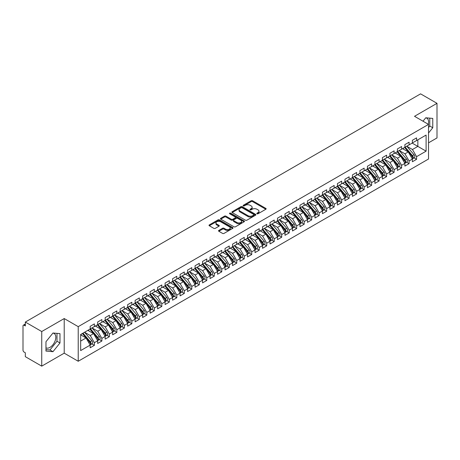 <?xml version="1.0" encoding="UTF-8"?>
<svg xmlns="http://www.w3.org/2000/svg" width="460" height="460" viewBox="0 0 460 460"><rect width="100%" height="100%" fill="white"/><g stroke="black" fill="none" stroke-linecap="round" stroke-linejoin="round"><path stroke-width="0.69" d="M256.996 213.768A0.73 0.42 0 0 0 258.025 213.768L265.84 209.254A1.041 0.598 0 0 0 266.144 208.828A1.041 0.598 0 0 0 265.84 208.409L252.603 200.761A1.041 0.598 0 0 0 251.131 200.761L243.317 205.275A0.73 0.42 0 0 0 243.104 205.574A0.73 0.42 0 0 0 243.317 205.867A0.73 0.42 0 0 0 244.346 205.867L245.358 205.286A3.329 1.92 0 0 1 250.062 205.286L251.166 205.925A3.329 1.92 0 0 1 252.143 207.282A3.329 1.92 0 0 1 251.166 208.639L250.154 209.225A0.73 0.42 0 0 0 249.941 209.518A0.73 0.42 0 0 0 250.154 209.817A0.73 0.42 0 0 0 251.189 209.817L252.195 209.237A3.329 1.92 0 0 1 256.904 209.237L258.008 209.869A3.329 1.92 0 0 1 258.98 211.232A3.329 1.92 0 0 1 258.008 212.589L256.996 213.175A0.73 0.42 0 0 0 256.783 213.469A0.73 0.42 0 0 0 256.996 213.768L256.996 213.175M45.965 347.846A8.268 4.772 120 0 0 49.973 347.369A8.268 4.772 120 0 0 55.378 340.084A8.268 4.772 120 0 0 54.107 333.46A8.268 4.772 120 0 0 52.906 333.092M425.695 117.863A8.268 4.772 -60 0 1 426.897 118.237A8.268 4.772 -60 0 1 428.317 124.275M218.839 230.402A1.041 0.598 0 0 0 218.54 230.828A1.041 0.598 0 0 0 218.839 231.253L222.554 233.398A1.041 0.598 0 0 0 224.026 233.398L232.708 228.384A1.041 0.598 0 0 0 233.013 227.959A1.041 0.598 0 0 0 232.708 227.539L219.466 219.891A1.041 0.598 0 0 0 217.994 219.891L209.317 224.905A1.041 0.598 0 0 0 209.012 225.331A1.041 0.598 0 0 0 209.317 225.751L213.802 228.344A1.041 0.598 0 0 0 215.274 228.344L218.989 226.199A1.041 0.598 0 0 0 219.293 225.774A1.041 0.598 0 0 0 218.989 225.348L216.763 224.066A2.783 1.604 0 0 1 215.947 222.927A2.783 1.604 0 0 1 217.666 221.444A2.783 1.604 0 0 1 220.696 221.795L229.413 226.826A2.783 1.604 0 0 1 230.23 227.959A2.783 1.604 0 0 1 228.511 229.448A2.783 1.604 0 0 1 225.48 229.097L224.026 228.258A1.041 0.598 0 0 0 222.554 228.258L218.839 230.402L218.839 231.253L222.554 229.126L222.554 228.258M428.53 142.83L437 137.937L437 103.327L420.589 93.857L25.323 322.063L25.323 325.956L24.121 325.26A1.587 0.92 -120 0 0 23.328 325.185A1.587 0.92 -120 0 0 23 325.91L23 350.141A1.587 0.92 -120 0 0 24.121 352.084L25.323 352.774L25.323 356.672L41.733 366.143L64.21 353.165L78.223 361.255L78.223 326.646L64.21 318.556L41.733 331.534L25.323 322.063M437 103.327L414.517 116.305L428.53 124.395L78.223 326.646M245.433 220.19A1.041 0.598 0 0 0 246.899 220.19L255.582 215.182A1.041 0.598 0 0 0 255.886 214.757A1.041 0.598 0 0 0 255.582 214.331L242.339 206.689A1.041 0.598 0 0 0 240.873 206.689L232.191 211.698A1.041 0.598 0 0 0 231.886 212.123A1.041 0.598 0 0 0 232.191 212.549L245.433 220.19M229.942 213.923A0.73 0.42 0 0 1 230.684 214.026L230.684 213.164L244.145 220.932A1.041 0.598 0 0 1 244.45 221.358A1.041 0.598 0 0 1 244.145 221.783L235.462 226.791A1.041 0.598 0 0 1 233.996 226.791L220.754 219.15L220.754 218.299A1.041 0.598 0 0 0 220.449 218.724A1.041 0.598 0 0 0 220.754 219.15M220.754 218.299L224.468 216.154A1.041 0.598 0 0 1 225.94 216.154L231.311 219.253A1.041 0.598 0 0 0 232.777 219.253L235.244 217.833A1.041 0.598 0 0 0 235.549 217.407A1.041 0.598 0 0 0 235.244 216.982L229.655 213.756A0.73 0.42 0 0 1 229.442 213.457A0.73 0.42 0 0 1 229.891 213.072A0.73 0.42 0 0 1 230.684 213.164M78.223 361.255L428.53 159.011L428.53 124.395M412.16 143.112L426.098 151.156L426.098 135.062L416.582 140.559L416.582 137.873L412.384 140.294L412.384 142.979L409.089 144.883L409.089 142.197L404.892 144.624L404.892 147.303L401.597 149.207L401.597 146.527L397.4 148.948L397.4 151.633L394.099 153.536L394.099 150.851L389.907 153.278L389.907 155.957L386.607 157.861L386.607 155.181L382.409 157.602L382.409 160.281L379.115 162.184L379.115 159.505L374.917 161.926L374.917 164.611L371.622 166.514L371.622 163.829L367.425 166.255L367.425 168.935L364.13 170.838L364.13 168.159L359.933 170.579L359.933 173.265L356.638 175.168L356.638 172.483L352.44 174.903L352.44 177.589L349.14 179.492L349.14 176.812L344.948 179.233L344.948 181.913L341.648 183.816L341.648 181.136L337.45 183.557L337.45 186.242L334.155 188.146L334.155 185.46L329.958 187.887L329.958 190.566L326.663 192.47L326.663 189.79L322.466 192.211L322.466 194.89L319.171 196.794L319.171 194.114L314.973 196.535L314.973 199.22L311.679 201.123L311.679 198.438L307.481 200.865L307.481 203.544L304.181 205.447L304.181 202.768L299.989 205.189L299.989 207.874L296.688 209.777L296.688 207.092L292.491 209.513L292.491 212.198L289.196 214.101L289.196 211.422L284.999 213.842L284.999 216.522L281.704 218.425L281.704 215.746L277.506 218.166L277.506 220.852L274.212 222.755L274.212 220.07L270.014 222.496L270.014 225.176L266.719 227.079L266.719 224.399L262.522 226.82L262.522 229.5L259.221 231.409L259.221 228.723L255.03 231.144L255.03 233.829L251.729 235.733L251.729 233.047L247.532 235.474L247.532 238.153L244.237 240.057L244.237 237.377L240.039 239.798L240.039 242.483L236.745 244.386L236.745 241.701L232.547 244.122L232.547 246.807L229.252 248.71L229.252 246.031L225.055 248.452L225.055 251.131L221.76 253.034L221.76 250.355L217.563 252.776L217.563 255.461L214.262 257.364L214.262 254.679L210.07 257.105L210.07 259.785L206.77 261.688L206.77 259.009L202.572 261.43L202.572 264.109L199.278 266.018L199.278 263.333L195.08 265.753L195.08 268.439L191.785 270.342L191.785 267.657L187.588 270.083L187.588 272.763L184.293 274.666L184.293 271.986L180.096 274.407L180.096 277.092L176.801 278.996L176.801 276.31L172.603 278.731L172.603 281.416L169.303 283.32L169.303 280.64L165.111 283.061L165.111 285.74L161.811 287.644L161.811 284.964L157.613 287.385L157.613 290.07L154.318 291.973L154.318 289.288L150.121 291.715L150.121 294.394L146.826 296.297L146.826 293.618L142.629 296.039L142.629 298.718L139.334 300.627L139.334 297.942L135.136 300.363L135.136 303.048L131.842 304.951L131.842 302.266L127.644 304.692L127.644 307.372L124.344 309.275L124.344 306.596L120.152 309.016L120.152 311.702L116.851 313.605L116.851 310.92L112.654 313.346L112.654 316.026L109.359 317.929L109.359 315.249L105.162 317.67L105.162 320.35L101.867 322.253L101.867 319.573L97.669 321.994L97.669 324.679L94.375 326.583L94.375 323.897L90.177 326.324L90.177 329.003L80.661 334.5L80.661 350.595L90.177 345.098L86.054 337.962L80.661 334.846M426.098 151.156L416.582 156.647L412.459 149.511L406.766 146.222L414.04 154.721L412.465 155.63A2.122 1.225 60 0 1 413.281 157.642A2.122 1.225 60 0 1 412.844 158.614A2.122 1.225 60 0 1 412.499 158.711M414.092 157.895L416.582 159.333L416.582 156.647M416.582 159.333L412.384 161.753L412.384 159.074L409.089 160.977L404.967 153.835L399.274 150.552M406.6 162.219L409.089 163.656L409.089 160.977M409.089 163.656L404.892 166.083L404.892 163.398L401.597 165.301L397.474 158.165L391.776 154.876L399.05 163.375L397.48 164.283A2.122 1.225 60 0 1 398.297 166.296A2.122 1.225 60 0 1 397.86 167.267A2.122 1.225 60 0 1 397.515 167.365M399.102 166.549L401.597 167.986L401.597 165.301M401.597 167.986L397.4 170.407L397.4 167.727L394.099 169.631L389.982 162.489L384.284 159.2M391.609 170.873L394.099 172.31L394.099 169.631M394.099 172.31L389.907 174.731L389.907 172.052L386.607 173.955L382.484 166.819L376.792 163.53M384.117 175.197L386.607 176.634L386.607 173.955M386.607 176.634L382.409 179.061L382.409 176.375L379.115 178.279L374.992 171.143L369.299 167.854M376.625 179.526L379.115 180.964L379.115 178.279M379.115 180.964L374.917 183.385L374.917 180.705L371.622 182.608L367.5 175.467L361.807 172.178M369.133 183.85L371.622 185.288L371.622 182.608M371.622 185.288L367.425 187.714L367.425 185.029L364.13 186.933L360.007 179.797L354.315 176.508M361.641 188.18L364.13 189.618L364.13 186.933M364.13 189.618L359.933 192.038L359.933 189.353L356.638 191.256L352.515 184.121L346.817 180.832L354.091 189.33L352.521 190.239A2.122 1.225 60 0 1 353.337 192.251A2.122 1.225 60 0 1 352.9 193.223A2.122 1.225 60 0 1 352.555 193.321M354.142 192.504L356.638 193.942L356.638 191.256M356.638 193.942L352.44 196.362L352.44 193.683L349.14 195.586L345.023 188.445L339.325 185.161M346.65 196.828L349.14 198.266L349.14 195.586M349.14 198.266L344.948 200.692L344.948 198.007L341.648 199.91L337.525 192.774L331.832 189.486L339.106 197.984L337.531 198.892A2.122 1.225 60 0 1 338.353 200.905A2.122 1.225 60 0 1 337.91 201.877A2.122 1.225 60 0 1 337.571 201.974M339.158 201.158L341.648 202.595L341.648 199.91M341.648 202.595L337.45 205.016L337.45 202.337L334.155 204.24L330.033 197.098L324.34 193.809L331.614 202.308L330.038 203.216A2.122 1.225 60 0 1 330.861 205.229A2.122 1.225 60 0 1 330.418 206.201A2.122 1.225 60 0 1 330.079 206.298M331.666 205.482L334.155 206.919L334.155 204.24M334.155 206.919L329.958 209.34L329.958 206.661L326.663 208.564L322.541 201.428L316.848 198.139M324.173 209.806L326.663 211.243L326.663 208.564M326.663 211.243L322.466 213.67L322.466 210.985L319.171 212.888L315.048 205.752L309.356 202.463L316.629 210.962L315.054 211.87A2.122 1.225 60 0 1 315.87 213.883A2.122 1.225 60 0 1 315.433 214.855A2.122 1.225 60 0 1 315.089 214.952M316.681 214.136L319.171 215.573L319.171 212.888M319.171 215.573L314.973 217.994L314.973 215.314L311.679 217.218L307.556 210.076L301.858 206.787L309.131 215.286L307.562 216.194A2.122 1.225 60 0 1 308.378 218.207A2.122 1.225 60 0 1 307.941 219.178A2.122 1.225 60 0 1 307.596 219.276M309.183 218.46L311.679 219.897L311.679 217.218M311.679 219.897L307.481 222.324L307.481 219.638L304.181 221.542L300.064 214.406L294.365 211.117L301.639 219.615L300.07 220.524A2.122 1.225 60 0 1 300.886 222.536A2.122 1.225 60 0 1 300.449 223.508A2.122 1.225 60 0 1 300.104 223.606M301.691 222.789L304.181 224.227L304.181 221.542M304.181 224.227L299.989 226.648L299.989 223.962L296.688 225.871L292.566 218.73L286.873 215.441L294.147 223.939L292.571 224.848A2.122 1.225 60 0 1 293.394 226.861A2.122 1.225 60 0 1 292.951 227.832A2.122 1.225 60 0 1 292.612 227.93M294.199 227.113L296.688 228.551L296.688 225.871M296.688 228.551L292.491 230.972L292.491 228.292L289.196 230.195L285.073 223.054L279.381 219.771M286.707 231.437L289.196 232.875L289.196 230.195M289.196 232.875L284.999 235.302L284.999 232.616L281.704 234.519L277.581 227.384L271.889 224.095L279.162 232.593L277.587 233.502A2.122 1.225 60 0 1 278.404 235.514A2.122 1.225 60 0 1 277.966 236.486A2.122 1.225 60 0 1 277.621 236.584M279.214 235.767L281.704 237.205L281.704 234.519M281.704 237.205L277.506 239.625L277.506 236.946L274.212 238.849L270.089 231.708L264.397 228.419L271.67 236.917L270.095 237.826A2.122 1.225 60 0 1 270.911 239.838A2.122 1.225 60 0 1 270.474 240.81A2.122 1.225 60 0 1 270.129 240.908M271.722 240.091L274.212 241.529L274.212 238.849M274.212 241.529L270.014 243.949L270.014 241.27L266.719 243.173L262.597 236.037L256.898 232.748M264.224 244.415L266.719 245.853L266.719 243.173M266.719 245.853L262.522 248.279L262.522 245.594L259.221 247.497L255.105 240.361L249.406 237.072L256.68 245.571L255.11 246.48A2.122 1.225 60 0 1 255.927 248.492A2.122 1.225 60 0 1 255.49 249.464A2.122 1.225 60 0 1 255.145 249.561M256.732 248.745L259.221 250.183L259.221 247.497M259.221 250.183L255.03 252.603L255.03 249.924L251.729 251.827L247.606 244.685L241.914 241.402L249.188 249.895L247.612 250.803A2.122 1.225 60 0 1 248.434 252.816A2.122 1.225 60 0 1 247.992 253.788A2.122 1.225 60 0 1 247.652 253.885M249.239 253.069L251.729 254.506L251.729 251.827M251.729 254.506L247.532 256.933L247.532 254.248L244.237 256.151L240.114 249.015L234.422 245.726M241.747 257.399L244.237 258.836L244.237 256.151M244.237 258.836L240.039 261.257L240.039 258.572L236.745 260.481L232.622 253.339L226.929 250.05M234.255 261.723L236.745 263.16L236.745 260.481M236.745 263.16L232.547 265.581L232.547 262.901L229.252 264.805L225.13 257.663L219.437 254.38M226.763 266.047L229.252 267.484L229.252 264.805M229.252 267.484L225.055 269.911L225.055 267.226L221.76 269.129L217.637 261.993L211.939 258.704M219.265 270.377L221.76 271.814L221.76 269.129M221.76 271.814L217.563 274.235L217.563 271.555L214.262 273.458L210.145 266.317L204.447 263.028L211.721 271.526L210.151 272.435A2.122 1.225 60 0 1 210.967 274.447A2.122 1.225 60 0 1 210.53 275.419A2.122 1.225 60 0 1 210.185 275.517M211.772 274.7L214.262 276.138L214.262 273.458M214.262 276.138L210.07 278.559L210.07 275.879L206.77 277.782L202.647 270.647L196.955 267.358M204.28 279.024L206.77 280.468L206.77 277.782M206.77 280.468L202.572 282.888L202.572 280.203L199.278 282.106L195.155 274.971L189.462 271.682L196.736 280.18L195.161 281.089A2.122 1.225 60 0 1 195.983 283.101A2.122 1.225 60 0 1 195.54 284.073A2.122 1.225 60 0 1 195.201 284.171M196.788 283.354L199.278 284.792L199.278 282.106M199.278 284.792L195.08 287.212L195.08 284.533L191.785 286.436L187.663 279.295L181.97 276.011L189.244 284.504L187.668 285.413A2.122 1.225 60 0 1 188.485 287.425A2.122 1.225 60 0 1 188.048 288.397A2.122 1.225 60 0 1 187.703 288.495M189.296 287.678L191.785 289.116L191.785 286.436M191.785 289.116L187.588 291.542L187.588 288.857L184.293 290.76L180.17 283.624L174.478 280.335M181.803 292.008L184.293 293.445L184.293 290.76M184.293 293.445L180.096 295.866L180.096 293.181L176.801 295.09L172.678 287.948L166.98 284.659L174.254 293.158L172.684 294.066A2.122 1.225 60 0 1 173.5 296.079A2.122 1.225 60 0 1 173.064 297.051A2.122 1.225 60 0 1 172.718 297.148M174.305 296.332L176.801 297.769L176.801 295.09M176.801 297.769L172.603 300.19L172.603 297.511L169.303 299.414L165.186 292.272L159.488 288.989L166.761 297.482L165.192 298.391A2.122 1.225 60 0 1 166.008 300.409A2.122 1.225 60 0 1 165.571 301.375A2.122 1.225 60 0 1 165.226 301.472M166.813 300.656L169.303 302.093L169.303 299.414M169.303 302.093L165.111 304.52L165.111 301.835L161.811 303.738L157.688 296.602L151.995 293.313M159.321 304.986L161.811 306.423L161.811 303.738M161.811 306.423L157.613 308.844L157.613 306.164L154.318 308.068L150.196 300.926L144.503 297.637L151.777 306.136L150.202 307.044A2.122 1.225 60 0 1 151.024 309.057A2.122 1.225 60 0 1 150.581 310.028A2.122 1.225 60 0 1 150.242 310.126M151.829 309.31L154.318 310.747L154.318 308.068M154.318 310.747L150.121 313.168L150.121 310.488L146.826 312.392L142.703 305.256L137.011 301.967M144.337 313.634L146.826 315.077L146.826 312.392M146.826 315.077L142.629 317.498L142.629 314.812L139.334 316.716L135.211 309.58L129.519 306.291L136.792 314.789L135.217 315.698A2.122 1.225 60 0 1 136.034 317.71A2.122 1.225 60 0 1 135.596 318.682A2.122 1.225 60 0 1 135.251 318.78M136.844 317.964L139.334 319.401L139.334 316.716M139.334 319.401L135.136 321.822L135.136 319.142L131.842 321.046L127.719 313.904L122.021 310.621L129.294 319.113L127.725 320.022A2.122 1.225 60 0 1 128.541 322.04A2.122 1.225 60 0 1 128.104 323.006A2.122 1.225 60 0 1 127.759 323.104M129.346 322.287L131.842 323.725L131.842 321.046M131.842 323.725L127.644 326.151L127.644 323.466L124.344 325.369L120.227 318.234L114.528 314.945M121.854 326.617L124.344 328.055L124.344 325.369M124.344 328.055L120.152 330.475L120.152 327.79L116.851 329.699L112.729 322.558L107.036 319.269L114.31 327.767L112.734 328.676A2.122 1.225 60 0 1 113.557 330.688A2.122 1.225 60 0 1 113.114 331.66A2.122 1.225 60 0 1 112.775 331.758M114.362 330.941L116.851 332.379L116.851 329.699M116.851 332.379L112.654 334.799L112.654 332.12L109.359 334.023L105.236 326.882L99.544 323.598L106.818 332.091L105.242 333A2.122 1.225 60 0 1 106.064 335.018A2.122 1.225 60 0 1 105.622 335.984A2.122 1.225 60 0 1 105.282 336.082M106.87 335.265L109.359 336.703L109.359 334.023M109.359 336.703L105.162 339.129L105.162 336.444L101.867 338.347L97.744 331.211L92.052 327.922M99.377 339.595L101.867 341.032L101.867 338.347M101.867 341.032L97.669 343.453L97.669 340.774L94.375 342.677L90.252 335.535L84.554 332.247M91.885 343.919L94.375 345.356L94.375 342.677M94.375 345.356L90.177 347.777L90.177 345.098M90.177 328.917L94.375 326.583M80.661 341.073L86.054 337.962M97.669 324.593L101.867 322.253M90.252 335.535L93.547 333.632L87.854 330.343M97.669 340.774L93.547 333.632M105.162 320.263L109.359 317.929M97.744 331.211L101.039 329.308L95.346 326.019M105.162 336.444L101.039 329.308M112.654 315.94L116.851 313.605M105.236 326.882L108.537 324.978L102.839 321.695M112.654 332.12L108.537 324.978M120.152 311.615L124.344 309.275M112.729 322.558L116.029 320.654L110.331 317.365M120.152 327.79L116.029 320.654M127.644 307.286L131.842 304.951M120.227 318.234L123.521 316.33L117.829 313.041M127.644 323.466L123.521 316.33M135.136 302.962L139.334 300.627M127.719 313.904L131.014 312.001L125.321 308.712M135.136 319.142L131.014 312.001M142.629 298.632L146.826 296.297M135.211 309.58L138.506 307.677L132.813 304.388M142.629 314.812L138.506 307.677M150.121 294.308L154.318 291.973M142.703 305.256L145.998 303.353L140.306 300.064M150.121 310.488L145.998 303.353M157.613 289.984L161.811 287.644M150.196 300.926L153.496 299.023L147.798 295.734M157.613 306.164L153.496 299.023M165.111 285.654L169.303 283.32M157.688 296.602L160.988 294.699L155.29 291.41M165.111 301.835L160.988 294.699M172.603 281.33L176.801 278.996M165.186 292.272L168.481 290.369L162.788 287.086M172.603 297.511L168.481 290.369M180.096 277.006L184.293 274.666M172.678 287.948L175.973 286.045L170.28 282.756M180.096 293.181L175.973 286.045M187.588 272.676L191.785 270.342M180.17 283.624L183.465 281.721L177.773 278.432M187.588 288.857L183.465 281.721M195.08 268.352L199.278 266.018M187.663 279.295L190.958 277.392L185.265 274.102M195.08 284.533L190.958 277.392M202.572 264.023L206.77 261.688M195.155 274.971L198.455 273.067L192.757 269.779M202.572 280.203L198.455 273.067M210.07 259.699L214.262 257.364M202.647 270.647L205.948 268.743L200.249 265.454M210.07 275.879L205.948 268.743M217.563 255.375L221.76 253.034M210.145 266.317L213.44 264.414L207.748 261.125M217.563 271.555L213.44 264.414M225.055 251.045L229.252 248.71M217.637 261.993L220.932 260.09L215.24 256.801M225.055 267.226L220.932 260.09M232.547 246.721L236.745 244.386M225.13 257.663L228.424 255.76L222.732 252.477M232.547 262.901L228.424 255.76M240.039 242.397L244.237 240.057M232.622 253.339L235.922 251.436L230.224 248.147M240.039 258.572L235.922 251.436M247.532 238.067L251.729 235.733M240.114 249.015L243.415 247.112L237.716 243.823M247.532 254.248L243.415 247.112M255.03 233.743L259.221 231.409M247.606 244.685L250.907 242.782L245.209 239.493M255.03 249.924L250.907 242.782M262.522 229.413L266.719 227.079M255.105 240.361L258.399 238.458L252.707 235.169M262.522 245.594L258.399 238.458M270.014 225.089L274.212 222.755M262.597 236.037L265.892 234.134L260.199 230.845M270.014 241.27L265.892 234.134M277.506 220.765L281.704 218.425M270.089 231.708L273.384 229.804L267.691 226.515M277.506 236.946L273.384 229.804M284.999 216.436L289.196 214.101M277.581 227.384L280.882 225.48L275.183 222.191M284.999 232.616L280.882 225.48M292.491 212.112L296.688 209.777M285.073 223.054L288.374 221.151L282.676 217.867M292.491 228.292L288.374 221.151M299.989 207.788L304.181 205.447M292.566 218.73L295.866 216.827L290.168 213.538M299.989 223.962L295.866 216.827M307.481 203.458L311.679 201.123M300.064 214.406L303.358 212.503L297.666 209.214M307.481 219.638L303.358 212.503M314.973 199.134L319.171 196.794M307.556 210.076L310.851 208.173L305.158 204.884M314.973 215.314L310.851 208.173M322.466 194.804L326.663 192.47M315.048 205.752L318.343 203.849L312.65 200.56M322.466 210.985L318.343 203.849M329.958 190.48L334.155 188.146M322.541 201.428L325.841 199.525L320.143 196.236M329.958 206.661L325.841 199.525M337.45 186.156L341.648 183.816M330.033 197.098L333.333 195.195L327.635 191.906M337.45 202.337L333.333 195.195M344.948 181.827L349.14 179.492M337.525 192.774L340.825 190.871L335.127 187.582M344.948 198.007L340.825 190.871M352.44 177.502L356.638 175.168M345.023 188.445L348.318 186.541L342.625 183.258M352.44 193.683L348.318 186.541M359.933 173.178L364.13 170.838M352.515 184.121L355.81 182.217L350.117 178.928M359.933 189.353L355.81 182.217M367.425 168.849L371.622 166.514M360.007 179.797L363.302 177.893L357.61 174.605M367.425 185.029L363.302 177.893M374.917 164.525L379.115 162.184M367.5 175.467L370.8 173.564L365.102 170.275M374.917 180.705L370.8 173.564M382.409 160.195L386.607 157.861M374.992 171.143L378.292 169.24L372.594 165.951M382.409 176.375L378.292 169.24M389.907 155.871L394.099 153.536M382.484 166.819L385.785 164.91L380.086 161.627M389.907 172.052L385.785 164.91M397.4 151.547L401.597 149.207M389.982 162.489L393.277 160.586L387.584 157.297M397.4 167.727L393.277 160.586M404.892 147.217L409.089 144.883M397.474 158.165L400.769 156.262L395.077 152.973M404.892 163.398L400.769 156.262M412.384 142.893L416.582 140.559M412.459 149.511L417.853 146.395L417.853 139.823L426.098 135.062M404.967 153.835L408.261 151.932L402.569 148.649M412.384 159.074L408.261 151.932M41.733 331.534L41.733 366.143M428.53 133.015L432.768 127.748L432.768 118.41L425.759 117.783L423.004 121.21M64.21 353.165L64.21 318.556M59.978 342.976L59.978 333.632L52.975 333.011L45.965 341.722L45.965 351.066L52.975 351.693L59.978 342.976L56.982 341.245L56.982 333.368M428.53 127.558L429.766 126.017L429.766 118.139M429.766 126.017L432.768 127.748M45.965 349.606L49.973 349.962L56.982 341.245M49.973 349.962L52.975 351.693M257.289 213.871L258.008 213.457A3.329 1.92 0 0 0 258.98 212.094L258.98 211.232M252.143 207.282L252.143 208.144A3.329 1.92 0 0 1 251.166 209.507L250.447 209.921M265.828 209.265L252.603 201.63A1.041 0.598 0 0 0 251.131 201.63L243.605 205.971M255.564 215.188L242.339 207.552A1.041 0.598 0 0 0 240.873 207.552L232.208 212.554M253.742 215.05A0.73 0.42 0 0 0 253.954 214.757A0.73 0.42 0 0 0 253.742 214.458L242.121 207.748A0.73 0.42 0 0 0 241.092 207.748L240.022 208.363A3.329 1.92 0 0 0 239.05 209.725A3.329 1.92 0 0 0 240.022 211.083L247.969 215.665A3.329 1.92 0 0 0 252.678 215.665L253.742 215.05L253.742 215.918A0.73 0.42 0 0 0 253.954 215.619L253.954 214.757M239.05 209.725L239.05 210.588A3.329 1.92 0 0 0 240.022 211.945L240.022 211.083M253.742 215.918L252.678 216.533A3.329 1.92 0 0 1 247.969 216.533L240.022 211.945M220.765 219.155L224.468 217.022L224.468 216.154M235.549 217.407L235.549 218.276A1.041 0.598 0 0 1 235.244 218.701L232.777 220.121A1.041 0.598 0 0 1 231.311 220.121L225.94 217.022A1.041 0.598 0 0 0 224.468 217.022M230.684 214.026L244.128 221.789M236.883 222.473A2.783 1.604 0 0 0 239.913 222.818A2.783 1.604 0 0 0 241.632 221.335A2.783 1.604 0 0 0 240.816 220.202L237.745 218.425A1.041 0.598 0 0 0 236.273 218.425L233.812 219.851A1.041 0.598 0 0 0 233.507 220.277A1.041 0.598 0 0 0 233.812 220.702L236.883 222.473L236.883 223.336A2.783 1.604 0 0 0 239.913 223.686A2.783 1.604 0 0 0 241.632 222.203L241.632 221.335M233.507 220.277L233.507 221.139A1.041 0.598 0 0 0 233.812 221.565L233.812 220.702M236.883 223.336L233.812 221.565M230.23 227.959L230.23 228.827A2.783 1.604 0 0 1 228.511 230.31A2.783 1.604 0 0 1 225.48 229.96L224.026 229.126A1.041 0.598 0 0 0 222.554 229.126M215.947 222.927L215.947 223.796A2.783 1.604 0 0 0 216.763 224.928L216.763 224.066M218.989 225.348L218.989 226.199L216.763 224.928M232.708 227.539L232.708 228.384L219.466 220.76A1.041 0.598 0 0 0 217.994 220.76L209.329 225.762M412.844 158.614L414.42 157.705A2.122 1.225 -120 0 0 414.857 156.733A2.122 1.225 -120 0 0 414.04 154.721M404.581 147.482L411.867 155.974A2.122 1.225 60 0 1 412.683 157.987A2.122 1.225 60 0 1 412.298 158.924M403.874 149.396L403.006 148.39M405.179 147.137L412.465 155.63M397.687 151.466L404.972 159.953A2.122 1.225 60 0 1 405.789 161.972A2.122 1.225 60 0 1 405.352 162.938L406.928 162.029A2.122 1.225 -120 0 0 407.364 161.063A2.122 1.225 -120 0 0 406.548 159.045L399.263 150.558M405.352 162.938A2.122 1.225 60 0 1 405.007 163.036M397.089 151.811L404.374 160.298A2.122 1.225 60 0 1 405.191 162.317A2.122 1.225 60 0 1 404.806 163.248M396.376 153.726L395.514 152.72M397.86 167.267L399.429 166.359A2.122 1.225 -120 0 0 399.872 165.387A2.122 1.225 -120 0 0 399.05 163.375M389.597 156.136L396.882 164.628A2.122 1.225 60 0 1 397.699 166.641A2.122 1.225 60 0 1 397.313 167.578M388.884 158.05L388.022 157.044M390.195 155.79L397.48 164.283M382.703 160.114L389.988 168.607A2.122 1.225 60 0 1 390.804 170.62A2.122 1.225 60 0 1 390.367 171.591L391.937 170.683A2.122 1.225 -120 0 0 392.38 169.711A2.122 1.225 -120 0 0 391.558 167.699L384.278 159.206M390.367 171.591A2.122 1.225 60 0 1 390.022 171.689M382.105 160.459L389.384 168.952A2.122 1.225 60 0 1 390.206 170.97A2.122 1.225 60 0 1 389.821 171.902M381.392 162.38L380.529 161.368M375.21 164.444L382.49 172.931A2.122 1.225 60 0 1 383.312 174.949A2.122 1.225 60 0 1 382.869 175.915L384.445 175.007A2.122 1.225 -120 0 0 384.882 174.041A2.122 1.225 -120 0 0 384.065 172.023L376.78 163.536M382.869 175.915A2.122 1.225 60 0 1 382.53 176.013M374.607 164.789L381.892 173.282A2.122 1.225 60 0 1 382.714 175.294A2.122 1.225 60 0 1 382.329 176.232M373.899 166.704L373.037 165.698M367.718 168.768L374.998 177.261A2.122 1.225 60 0 1 375.82 179.273A2.122 1.225 60 0 1 375.377 180.245L376.953 179.337A2.122 1.225 -120 0 0 377.39 178.365A2.122 1.225 -120 0 0 376.573 176.352L369.288 167.86M375.377 180.245A2.122 1.225 60 0 1 375.038 180.343M367.115 169.113L374.4 177.606A2.122 1.225 60 0 1 375.216 179.618A2.122 1.225 60 0 1 374.831 180.556M366.407 171.028L365.545 170.022M360.22 173.092L367.505 181.585A2.122 1.225 60 0 1 368.322 183.597A2.122 1.225 60 0 1 367.885 184.569L369.46 183.661A2.122 1.225 -120 0 0 369.897 182.689A2.122 1.225 -120 0 0 369.081 180.677L361.796 172.184M367.885 184.569A2.122 1.225 60 0 1 367.54 184.667M359.622 173.443L366.907 181.93A2.122 1.225 60 0 1 367.724 183.948A2.122 1.225 60 0 1 367.339 184.88M358.915 175.358L358.047 174.352M352.728 177.422L360.013 185.915A2.122 1.225 60 0 1 360.83 187.927A2.122 1.225 60 0 1 360.393 188.899L361.968 187.99A2.122 1.225 -120 0 0 362.405 187.019A2.122 1.225 -120 0 0 361.589 185.006L354.303 176.513M360.393 188.899A2.122 1.225 60 0 1 360.048 188.997M352.13 177.767L359.415 186.26A2.122 1.225 60 0 1 360.232 188.272A2.122 1.225 60 0 1 359.846 189.209M351.417 179.682L350.554 178.675M352.9 193.223L354.47 192.314A2.122 1.225 -120 0 0 354.913 191.343A2.122 1.225 -120 0 0 354.091 189.33M344.638 182.091L351.923 190.584A2.122 1.225 60 0 1 352.74 192.596A2.122 1.225 60 0 1 352.354 193.533M343.925 184.006L343.062 182.999M345.236 181.746L352.521 190.239M337.743 186.076L345.029 194.563A2.122 1.225 60 0 1 345.845 196.581A2.122 1.225 60 0 1 345.408 197.547L346.978 196.638A2.122 1.225 -120 0 0 347.421 195.672A2.122 1.225 -120 0 0 346.598 193.654L339.319 185.167M345.408 197.547A2.122 1.225 60 0 1 345.063 197.645M337.145 186.421L344.425 194.908A2.122 1.225 60 0 1 345.247 196.926A2.122 1.225 60 0 1 344.862 197.863M336.433 188.335L335.57 187.329M337.91 201.877L339.486 200.968A2.122 1.225 -120 0 0 339.923 199.996A2.122 1.225 -120 0 0 339.106 197.984M329.647 190.745L336.933 199.237A2.122 1.225 60 0 1 337.755 201.25A2.122 1.225 60 0 1 337.37 202.187M328.94 192.659L328.078 191.653M330.251 190.4L337.531 198.892M330.418 206.201L331.993 205.292A2.122 1.225 -120 0 0 332.43 204.32A2.122 1.225 -120 0 0 331.614 202.308M322.155 195.074L329.44 203.561A2.122 1.225 60 0 1 330.257 205.58A2.122 1.225 60 0 1 329.872 206.511M321.448 196.989L320.585 195.983M322.759 194.724L330.038 203.216M315.261 199.053L322.546 207.54A2.122 1.225 60 0 1 323.363 209.559A2.122 1.225 60 0 1 322.926 210.525L324.501 209.616A2.122 1.225 -120 0 0 324.938 208.65A2.122 1.225 -120 0 0 324.122 206.632L316.836 198.145M322.926 210.525A2.122 1.225 60 0 1 322.581 210.628M314.663 199.398L321.948 207.891A2.122 1.225 60 0 1 322.765 209.904A2.122 1.225 60 0 1 322.379 210.841M313.956 201.313L313.087 200.307M315.433 214.855L317.009 213.946A2.122 1.225 -120 0 0 317.446 212.974A2.122 1.225 -120 0 0 316.629 210.962M307.171 203.722L314.456 212.215A2.122 1.225 60 0 1 315.272 214.228A2.122 1.225 60 0 1 314.887 215.165M306.458 205.637L305.595 204.631M307.769 203.377L315.054 211.87M307.941 219.178L309.511 218.27A2.122 1.225 -120 0 0 309.954 217.298A2.122 1.225 -120 0 0 309.131 215.286M299.678 208.052L306.964 216.539A2.122 1.225 60 0 1 307.78 218.558A2.122 1.225 60 0 1 307.395 219.489M298.966 209.967L298.103 208.961M300.276 207.702L307.562 216.194M300.449 223.508L302.019 222.6A2.122 1.225 -120 0 0 302.461 221.628A2.122 1.225 -120 0 0 301.639 219.615M292.186 212.376L299.466 220.869A2.122 1.225 60 0 1 300.288 222.881A2.122 1.225 60 0 1 299.903 223.819M291.473 214.291L290.611 213.285M292.784 212.031L300.07 220.524M292.951 227.832L294.526 226.924A2.122 1.225 -120 0 0 294.964 225.952A2.122 1.225 -120 0 0 294.147 223.939M284.688 216.7L291.973 225.193A2.122 1.225 60 0 1 292.796 227.205A2.122 1.225 60 0 1 292.411 228.143M283.981 218.615L283.118 217.609M285.292 216.355L292.571 224.848M277.8 220.685L285.079 229.172A2.122 1.225 60 0 1 285.901 231.19A2.122 1.225 60 0 1 285.459 232.156L287.034 231.248A2.122 1.225 -120 0 0 287.471 230.282A2.122 1.225 -120 0 0 286.655 228.263L279.369 219.776M285.459 232.156A2.122 1.225 60 0 1 285.119 232.254M277.196 221.03L284.481 229.517A2.122 1.225 60 0 1 285.298 231.535A2.122 1.225 60 0 1 284.912 232.472M276.489 222.945L275.626 221.939M277.966 236.486L279.542 235.577A2.122 1.225 -120 0 0 279.979 234.606A2.122 1.225 -120 0 0 279.162 232.593M269.704 225.354L276.989 233.847A2.122 1.225 60 0 1 277.805 235.859A2.122 1.225 60 0 1 277.42 236.796M268.996 227.269L268.128 226.262M270.302 225.009L277.587 233.502M270.474 240.81L272.05 239.901A2.122 1.225 -120 0 0 272.487 238.93A2.122 1.225 -120 0 0 271.67 236.917M262.211 229.684L269.497 238.171A2.122 1.225 60 0 1 270.313 240.189A2.122 1.225 60 0 1 269.928 241.12M261.498 231.598L260.636 230.592M262.809 229.333L270.095 237.826M255.317 233.663L262.602 242.15A2.122 1.225 60 0 1 263.419 244.168A2.122 1.225 60 0 1 262.982 245.134L264.552 244.225A2.122 1.225 -120 0 0 264.994 243.259A2.122 1.225 -120 0 0 264.172 241.241L256.893 232.754M262.982 245.134A2.122 1.225 60 0 1 262.637 245.237M254.719 234.008L262.005 242.5A2.122 1.225 60 0 1 262.821 244.513A2.122 1.225 60 0 1 262.436 245.45M254.006 235.922L253.144 234.916M255.49 249.464L257.059 248.555A2.122 1.225 -120 0 0 257.502 247.583A2.122 1.225 -120 0 0 256.68 245.571M247.227 238.332L254.506 246.824A2.122 1.225 60 0 1 255.329 248.837A2.122 1.225 60 0 1 254.943 249.774M246.514 240.246L245.651 239.24M247.825 237.987L255.11 246.48M247.992 253.788L249.567 252.879A2.122 1.225 -120 0 0 250.004 251.907A2.122 1.225 -120 0 0 249.188 249.895M239.729 242.661L247.014 251.148A2.122 1.225 60 0 1 247.836 253.167A2.122 1.225 60 0 1 247.451 254.098M239.022 244.576L238.159 243.57M240.333 242.311L247.612 250.803M232.84 246.64L240.12 255.133A2.122 1.225 60 0 1 240.942 257.146A2.122 1.225 60 0 1 240.499 258.117L242.075 257.209A2.122 1.225 -120 0 0 242.512 256.237A2.122 1.225 -120 0 0 241.695 254.225L234.41 245.732M240.499 258.117A2.122 1.225 60 0 1 240.16 258.215M232.237 246.986L239.522 255.478A2.122 1.225 60 0 1 240.338 257.491A2.122 1.225 60 0 1 239.953 258.428M231.529 248.9L230.667 247.894M225.342 250.964L232.628 259.457A2.122 1.225 60 0 1 233.444 261.47A2.122 1.225 60 0 1 233.007 262.441L234.583 261.533A2.122 1.225 -120 0 0 235.02 260.561A2.122 1.225 -120 0 0 234.203 258.549L226.918 250.056M233.007 262.441A2.122 1.225 60 0 1 232.662 262.539M224.744 251.309L232.03 259.802A2.122 1.225 60 0 1 232.846 261.815A2.122 1.225 60 0 1 232.461 262.752M224.037 253.224L223.169 252.218M217.85 255.294L225.136 263.781A2.122 1.225 60 0 1 225.952 265.799A2.122 1.225 60 0 1 225.515 266.765L227.09 265.857A2.122 1.225 -120 0 0 227.527 264.891A2.122 1.225 -120 0 0 226.711 262.873L219.426 254.386M225.515 266.765A2.122 1.225 60 0 1 225.17 266.863M217.252 255.639L224.537 264.126A2.122 1.225 60 0 1 225.354 266.144A2.122 1.225 60 0 1 224.969 267.082M216.539 257.554L215.677 256.548M210.358 259.618L217.643 268.111A2.122 1.225 60 0 1 218.46 270.123A2.122 1.225 60 0 1 218.023 271.095L219.592 270.187A2.122 1.225 -120 0 0 220.035 269.215A2.122 1.225 -120 0 0 219.213 267.202L211.933 258.71M218.023 271.095A2.122 1.225 60 0 1 217.678 271.193M209.76 259.963L217.045 268.456A2.122 1.225 60 0 1 217.862 270.468A2.122 1.225 60 0 1 217.476 271.406M209.047 261.878L208.184 260.872M210.53 275.419L212.1 274.511A2.122 1.225 -120 0 0 212.543 273.539A2.122 1.225 -120 0 0 211.721 271.526M202.268 264.293L209.547 272.78A2.122 1.225 60 0 1 210.369 274.798A2.122 1.225 60 0 1 209.984 275.73M201.555 266.208L200.692 265.202M202.866 263.942L210.151 272.435M195.373 268.272L202.653 276.759A2.122 1.225 60 0 1 203.475 278.777A2.122 1.225 60 0 1 203.032 279.743L204.608 278.835A2.122 1.225 -120 0 0 205.045 277.869A2.122 1.225 -120 0 0 204.228 275.851L196.943 267.363M203.032 279.743A2.122 1.225 60 0 1 202.693 279.847M194.77 268.617L202.055 277.11A2.122 1.225 60 0 1 202.877 279.122A2.122 1.225 60 0 1 202.492 280.059M194.062 270.532L193.2 269.525M195.54 284.073L197.116 283.164A2.122 1.225 -120 0 0 197.553 282.193A2.122 1.225 -120 0 0 196.736 280.18M187.277 272.941L194.563 281.434A2.122 1.225 60 0 1 195.379 283.446A2.122 1.225 60 0 1 194.994 284.383M186.57 274.856L185.708 273.849M187.881 272.596L195.161 281.089M188.048 288.397L189.623 287.488A2.122 1.225 -120 0 0 190.06 286.517A2.122 1.225 -120 0 0 189.244 284.504M179.785 277.271L187.07 285.758A2.122 1.225 60 0 1 187.887 287.776A2.122 1.225 60 0 1 187.502 288.707M179.078 279.185L178.21 278.179M180.383 276.92L187.668 285.413M172.891 281.25L180.176 289.742A2.122 1.225 60 0 1 180.993 291.755A2.122 1.225 60 0 1 180.556 292.727L182.131 291.818A2.122 1.225 -120 0 0 182.568 290.846A2.122 1.225 -120 0 0 181.752 288.834L174.466 280.341M180.556 292.727A2.122 1.225 60 0 1 180.211 292.825M172.293 281.595L179.578 290.087A2.122 1.225 60 0 1 180.395 292.1A2.122 1.225 60 0 1 180.009 293.037M171.58 283.51L170.717 282.503M173.064 297.051L174.633 296.142A2.122 1.225 -120 0 0 175.076 295.171A2.122 1.225 -120 0 0 174.254 293.158M164.801 285.919L172.086 294.411A2.122 1.225 60 0 1 172.902 296.424A2.122 1.225 60 0 1 172.517 297.361M164.088 287.839L163.225 286.827M165.399 285.574L172.684 294.066M165.571 301.375L167.141 300.466A2.122 1.225 -120 0 0 167.584 299.5A2.122 1.225 -120 0 0 166.761 297.482M157.308 290.248L164.588 298.741A2.122 1.225 60 0 1 165.41 300.754A2.122 1.225 60 0 1 165.025 301.691M156.595 292.163L155.733 291.157M157.906 289.904L165.192 298.391M150.414 294.227L157.694 302.72A2.122 1.225 60 0 1 158.516 304.733A2.122 1.225 60 0 1 158.073 305.704L159.649 304.796A2.122 1.225 -120 0 0 160.086 303.824A2.122 1.225 -120 0 0 159.269 301.812L151.984 293.319M158.073 305.704A2.122 1.225 60 0 1 157.734 305.802M149.81 294.572L157.096 303.065A2.122 1.225 60 0 1 157.918 305.078A2.122 1.225 60 0 1 157.533 306.015M149.103 296.487L148.241 295.481M150.581 310.028L152.156 309.12A2.122 1.225 -120 0 0 152.593 308.148A2.122 1.225 -120 0 0 151.777 306.136M142.318 298.902L149.603 307.389A2.122 1.225 60 0 1 150.42 309.407A2.122 1.225 60 0 1 150.035 310.339M141.611 300.817L140.748 299.811M142.922 298.551L150.202 307.044M135.424 302.881L142.709 311.368A2.122 1.225 60 0 1 143.526 313.386A2.122 1.225 60 0 1 143.089 314.353L144.664 313.444A2.122 1.225 -120 0 0 145.101 312.478A2.122 1.225 -120 0 0 144.285 310.46L136.999 301.973M143.089 314.353A2.122 1.225 60 0 1 142.744 314.456M134.826 303.226L142.111 311.719A2.122 1.225 60 0 1 142.928 313.731A2.122 1.225 60 0 1 142.542 314.669M134.119 305.141L133.25 304.135M135.596 318.682L137.172 317.774A2.122 1.225 -120 0 0 137.609 316.802A2.122 1.225 -120 0 0 136.792 314.789M127.334 307.55L134.619 316.043A2.122 1.225 60 0 1 135.435 318.055A2.122 1.225 60 0 1 135.05 318.993M126.621 309.465L125.758 308.459M127.932 307.205L135.217 315.698M128.104 323.006L129.674 322.098A2.122 1.225 -120 0 0 130.117 321.132A2.122 1.225 -120 0 0 129.294 319.113M119.841 311.88L127.127 320.367A2.122 1.225 60 0 1 127.943 322.385A2.122 1.225 60 0 1 127.558 323.317M119.128 313.795L118.266 312.788M120.439 311.535L127.725 320.022M112.947 315.859L120.232 324.352A2.122 1.225 60 0 1 121.049 326.364A2.122 1.225 60 0 1 120.612 327.336L122.182 326.428A2.122 1.225 -120 0 0 122.624 325.456A2.122 1.225 -120 0 0 121.802 323.443L114.523 314.95M120.612 327.336A2.122 1.225 60 0 1 120.267 327.434M112.349 316.204L119.629 324.697A2.122 1.225 60 0 1 120.451 326.709A2.122 1.225 60 0 1 120.066 327.647M111.636 318.119L110.774 317.112M113.114 331.66L114.689 330.751A2.122 1.225 -120 0 0 115.126 329.78A2.122 1.225 -120 0 0 114.31 327.767M104.851 320.528L112.136 329.021A2.122 1.225 60 0 1 112.959 331.033A2.122 1.225 60 0 1 112.573 331.971M104.144 322.448L103.281 321.436M105.455 320.183L112.734 328.676M105.622 335.984L107.197 335.075A2.122 1.225 -120 0 0 107.634 334.109A2.122 1.225 -120 0 0 106.818 332.091M97.359 324.858L104.644 333.35A2.122 1.225 60 0 1 105.461 335.363A2.122 1.225 60 0 1 105.075 336.3M96.652 326.772L95.789 325.766M97.963 324.513L105.242 333M90.465 328.837L97.75 337.329A2.122 1.225 60 0 1 98.566 339.342A2.122 1.225 60 0 1 98.129 340.314L99.705 339.405A2.122 1.225 -120 0 0 100.142 338.433A2.122 1.225 -120 0 0 99.325 336.421L92.04 327.928M98.129 340.314A2.122 1.225 60 0 1 97.784 340.411M89.867 329.182L97.152 337.674A2.122 1.225 60 0 1 97.968 339.687A2.122 1.225 60 0 1 97.583 340.624M89.159 331.096L88.291 330.09M82.972 333.161L90.258 341.653A2.122 1.225 60 0 1 91.074 343.666A2.122 1.225 60 0 1 90.637 344.638L92.213 343.729A2.122 1.225 -120 0 0 92.65 342.757A2.122 1.225 -120 0 0 91.833 340.745L84.548 332.252M90.637 344.638A2.122 1.225 60 0 1 90.292 344.735M82.374 333.511L89.66 341.998A2.122 1.225 60 0 1 90.476 344.017A2.122 1.225 60 0 1 90.091 344.948M81.662 335.426L80.799 334.42M25.323 324.57L24.121 325.26M258.008 213.457L258.008 212.589M250.154 209.817L250.154 209.225M251.166 209.507L251.166 208.639M243.317 205.867L243.317 205.275M251.131 201.63L251.131 200.761M252.603 201.63L252.603 200.761M265.84 209.254L265.84 208.409M232.191 212.549L232.191 211.698M240.873 207.552L240.873 206.689M242.339 207.552L242.339 206.689M255.582 215.182L255.582 214.331M247.969 216.533L247.969 215.665M252.678 216.533L252.678 215.665M225.94 217.022L225.94 216.154M231.311 220.121L231.311 219.253M232.777 220.121L232.777 219.253M235.244 218.701L235.244 217.833M244.145 221.783L244.145 220.932M224.026 229.126L224.026 228.258M225.48 229.96L225.48 229.097M209.317 225.751L209.317 224.905M217.994 220.76L217.994 219.891M219.466 220.76L219.466 219.891M411.867 155.974L410.912 156.526M404.374 160.298L403.42 160.85M406.548 159.045L404.972 159.953M396.882 164.628L395.928 165.174M389.384 168.952L388.435 169.504M391.558 167.699L389.988 168.607M381.892 173.282L380.943 173.828M384.065 172.023L382.49 172.931M374.4 177.606L373.445 178.158M376.573 176.352L374.998 177.261M366.907 181.93L365.953 182.482M369.081 180.677L367.505 181.585M359.415 186.26L358.461 186.806M361.589 185.006L360.013 185.915M351.923 190.584L350.968 191.136M344.425 194.908L343.476 195.46M346.598 193.654L345.029 194.563M336.933 199.237L335.984 199.784M329.44 203.561L328.486 204.113M321.948 207.891L320.994 208.437M324.122 206.632L322.546 207.54M314.456 212.215L313.501 212.767M306.964 216.539L306.009 217.091M299.466 220.869L298.517 221.415M291.973 225.193L291.025 225.745M284.481 229.517L283.527 230.069M286.655 228.263L285.079 229.172M276.989 233.847L276.034 234.393M269.497 238.171L268.542 238.723M262.005 242.5L261.05 243.047M264.172 241.241L262.602 242.15M254.506 246.824L253.558 247.376M247.014 251.148L246.065 251.7M239.522 255.478L238.567 256.024M241.695 254.225L240.12 255.133M232.03 259.802L231.075 260.354M234.203 258.549L232.628 259.457M224.537 264.126L223.583 264.678M226.711 262.873L225.136 263.781M217.045 268.456L216.091 269.002M219.213 267.202L217.643 268.111M209.547 272.78L208.598 273.332M202.055 277.11L201.106 277.656M204.228 275.851L202.653 276.759M194.563 281.434L193.608 281.986M187.07 285.758L186.116 286.31M179.578 290.087L178.624 290.634M181.752 288.834L180.176 289.742M172.086 294.411L171.131 294.964M164.588 298.741L163.639 299.287M157.096 303.065L156.147 303.617M159.269 301.812L157.694 302.72M149.603 307.389L148.649 307.941M142.111 311.719L141.157 312.265M144.285 310.46L142.709 311.368M134.619 316.043L133.665 316.595M127.127 320.367L126.172 320.919M119.629 324.697L118.68 325.243M121.802 323.443L120.232 324.352M112.136 329.021L111.188 329.573M104.644 333.35L103.69 333.897M97.152 337.674L96.198 338.226M99.325 336.421L97.75 337.329M89.66 341.998L88.705 342.55M91.833 340.745L90.258 341.653M25.323 324.03L23.328 325.185"/></g></svg>
